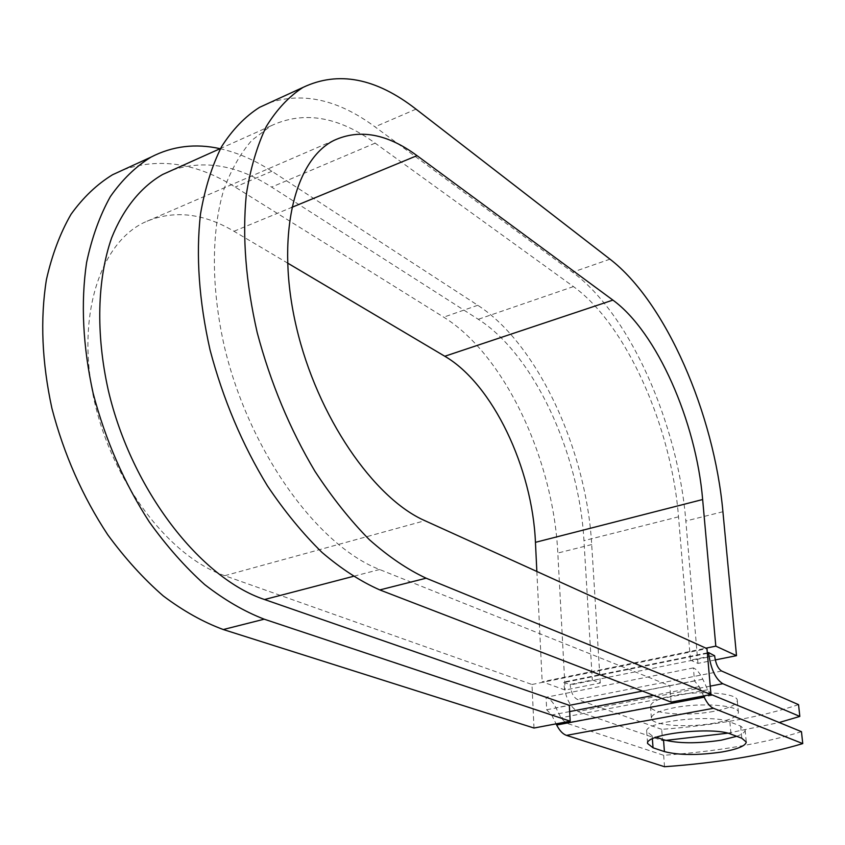<?xml version="1.0" encoding="UTF-8"?>
<svg xmlns="http://www.w3.org/2000/svg" width="845" height="845" viewBox="0 0 845 845"><rect width="100%" height="100%" fill="white"/><g stroke="black" fill="none" stroke-linecap="round" stroke-linejoin="round"><path stroke-width="0.63" stroke-dasharray="4.22 3.17" d="M736.703 736.322C742.269 734.273 745.089 732.182 745.142 730.038L740.664 726.119L729.879 721.936C711.87 713.803 644.048 721.683 646.689 731.39L652.16 735.826L656.269 737.241M713.529 711.405C686.531 716.644 649.583 713.708 650.502 706.124C651.03 702.1 658.614 698.593 673.254 695.604C700.547 690.048 738.477 693.164 737.294 700.621C736.618 704.867 728.696 708.459 713.529 711.405M714.553 723.077C687.481 728.221 650.439 725.39 651.368 718.007C651.907 714.078 659.522 710.656 674.204 707.719C701.593 702.269 739.618 705.269 738.403 712.546C737.717 716.676 729.763 720.193 714.553 723.077M798.557 704.667C760.669 717.12 715.05 725.348 661.698 729.351L662.554 740.632L578.012 711.522C570.069 707.318 565.294 697.685 563.678 682.591L570.174 684.471L592.324 679.993L600.267 682.992L565.157 690.038L542.173 681.778L705.945 648.157M661.698 729.351L577.325 699.396C573.375 697.273 570.998 692.467 570.195 684.978L570.174 684.471M707.328 652.836L563.657 682.084M801.472 731.685C763.267 743.515 717.331 751.385 663.663 755.293L565.833 722.961L560.953 717.775L555.989 707.846C553.105 702.206 549.799 698.688 546.071 697.273L546.683 709.768L551.669 715.039L556.084 723.859M662.554 740.632L665.68 740.4M727.735 733.185L779.09 722.549M664.519 766.721L663.663 755.293M703.6 695.953L699.237 686.615L694.505 680.964L693.407 667.899C696.84 669.483 699.977 673.254 702.818 679.222L707.719 689.742L710.962 694.421M693.407 667.899L546.071 697.273M694.505 680.964L669.81 685.77L379.595 569.509C318.438 546.155 249.719 452.709 224.612 347.57C211.028 288.399 211.176 231.614 223.893 189.428C231.224 169.602 240.571 153.198 251.947 140.207L271.034 125.799C303.556 110.589 338.264 116.367 375.148 143.132L573.438 286.592C626.293 324.459 671.5 427.01 678.514 516.823L690.471 660.146L714.564 655.266M172.2 170.183C204.258 159.483 237.403 165.124 271.615 187.083L478.281 319.294C533.713 354.33 579.237 453.226 583.958 540.673L592.324 679.993M546.683 709.768L569.329 705.353M715.271 659.924L697.959 663.399L690.471 660.146M269.639 102.71C303.397 91.788 338.507 99.826 374.979 126.834L572.561 272.217C629.736 313.991 678.06 424.19 685.834 521.006L697.959 663.399M536.85 571.463L542.173 681.778M220.08 148.688C237.635 152.639 254.905 160.159 271.889 171.25L477.774 305.277C537.726 343.968 586.398 450.269 591.701 544.56L600.267 682.992M123.444 169.75C159.726 157.36 196.969 163.127 235.153 187.072L443.72 317.16C504.602 354.763 553.359 459.669 557.816 553.031L565.157 690.038M533.987 728.031L531.991 684.492L224.738 575.698C170.056 557.109 112.744 483.583 94.355 400.984C75.701 318.375 99.287 244.12 143.861 222.605C172.274 209.676 202.314 212.57 233.97 231.266L287.48 262.996M671.088 702.1L669.81 685.77L642.506 691.094M531.991 684.492L706.959 648.622M740.664 726.119L741.804 738.245M707.371 653.365L563.678 682.591M712.346 695.298L565.833 722.961M710.244 686.119L578.012 711.522M721.651 671.036L577.325 699.396M707.719 689.742L560.953 717.775M702.818 679.222L555.989 707.846M714.616 655.794L570.195 684.978M678.514 516.823L583.958 540.673M573.438 286.592L478.281 319.294M375.148 143.132L271.615 187.083M379.595 569.509L353.147 576.406M699.237 686.615L653.671 695.393M569.667 711.574L551.669 715.039M652.16 735.826L652.382 738.836M729.879 721.936L730.999 734.178M722.919 511.732L685.834 521.006M591.701 544.56L557.816 553.031M609.984 259.161L572.561 272.217M477.774 305.277L443.72 317.16M416.015 109.153L374.979 126.834M233.97 231.266L291.662 207.437M271.889 171.25L235.153 187.072M224.738 575.698L424.908 520.7M745.142 730.038L746.251 741.773M651.368 718.007L650.502 706.124M271.034 125.799L220.577 148.466M738.403 712.546L737.294 700.621M646.689 731.39L647.566 743.473M334.071 140.354L143.861 222.605"/><path stroke-width="1.27" d="M722.221 751.955C737.537 749.209 745.554 745.913 746.272 742.047L741.804 738.245L730.999 734.178C712.958 726.288 644.936 734.041 647.566 743.473L653.037 747.793L664.413 751.596C678.915 755.324 698.192 755.441 722.221 751.955M656.269 737.241L663.515 739.745C677.996 743.6 697.209 743.748 721.176 740.188L736.703 736.322M779.09 722.549L799.824 716.412L798.557 704.667L721.651 671.036C718.007 668.712 715.662 663.631 714.616 655.794L708.596 652.583L707.328 652.836M799.824 716.412L722.802 683.711C715.472 679.095 710.751 668.891 708.638 653.111L708.596 652.583M556.084 723.859L556.675 725.021C559.57 730.661 562.844 734.115 566.488 735.382L664.519 766.721C718.334 762.855 764.419 755.145 802.75 743.589L801.472 731.685L710.962 694.421M703.6 695.953L704.181 697.188C707.043 703.156 710.149 706.853 713.486 708.279L802.75 743.589M665.68 740.4L727.735 733.185M353.147 576.406L264.548 599.527C200.899 578.487 131.736 490.596 108.297 390.305C95.675 333.817 97.259 279.125 111.614 237.92C123.486 208.335 141.147 186.861 162.567 174.514L172.2 170.183M264.548 599.527L569.329 705.353L570.185 721.186L533.987 728.031L223.291 629.536C203.286 622.173 183.28 610.967 163.265 595.936C143.565 578.783 125.049 558.376 107.695 534.695C82.567 496.522 63.966 454.409 51.915 408.357C41.923 362.22 40.085 319.336 46.412 279.674C51.999 254.884 60.196 233.093 71.022 214.303C83.106 197.498 96.943 184.305 112.554 174.746L123.444 169.75M291.662 207.437L417.018 155.649C387.306 133.742 359.653 128.651 334.071 140.354C293.986 160.032 275.322 237.667 296.426 327.205C317.297 416.722 373.902 498.423 424.908 520.7L706.959 648.622L710.972 694.558L426.144 578.202C407.427 569.477 388.468 556.612 369.286 539.606C350.274 520.319 332.159 497.547 314.942 471.278C289.803 429.017 270.569 382.817 257.218 332.666C245.81 282.579 242.177 236.537 246.317 194.551C250.416 168.44 257.081 145.752 266.302 126.496C276.769 109.459 289.001 96.436 302.996 87.415C338.243 70.716 375.919 77.962 416.015 109.153L609.984 259.161C665.976 302.193 714.131 413.923 722.919 511.732L736.502 655.667L715.271 659.924M287.48 262.996L444.797 356.252C492.741 384.148 532.403 468.172 535.445 542.332L536.85 571.463M705.945 648.157L715.81 646.14L736.502 655.667M417.018 155.649L612.9 300.102C656.935 332.096 696.132 421.761 702.649 499.522L715.81 646.14M426.144 578.202L379.806 589.926C360.752 581.518 341.517 569.044 322.114 552.503C302.901 533.723 284.67 511.489 267.4 485.822C242.23 444.512 223.122 399.252 210.078 350.052C199.008 300.862 195.808 255.539 200.487 214.06C204.955 188.245 212 165.747 221.622 146.586C232.502 129.591 245.135 116.504 259.542 107.347L269.639 102.71M570.185 721.186L264.21 619.184C244.427 611.548 224.59 600.024 204.722 584.603C185.129 567.027 166.655 546.145 149.322 521.957C124.152 482.97 105.414 440.044 93.108 393.168C82.842 346.239 80.666 302.711 86.581 262.573C91.894 237.498 99.816 215.517 110.346 196.621C122.134 179.753 135.686 166.581 151.001 157.117C172.475 146.027 195.501 143.217 220.08 148.688M379.806 589.926L671.088 702.1L710.972 694.558M708.638 653.111L707.371 653.365M713.486 708.279L566.488 735.382M722.802 683.711L710.244 686.119M642.506 691.094L569.329 705.353M653.671 695.393L569.667 711.574M704.181 697.188L556.675 725.021M652.382 738.836L653.037 747.793M663.515 739.745L664.413 751.596M535.445 542.332L702.649 499.522M444.797 356.252L612.9 300.102M264.21 619.184L223.291 629.536M220.577 148.466L162.567 174.514M302.996 87.415L259.542 107.347M151.001 157.117L112.554 174.746"/></g></svg>
